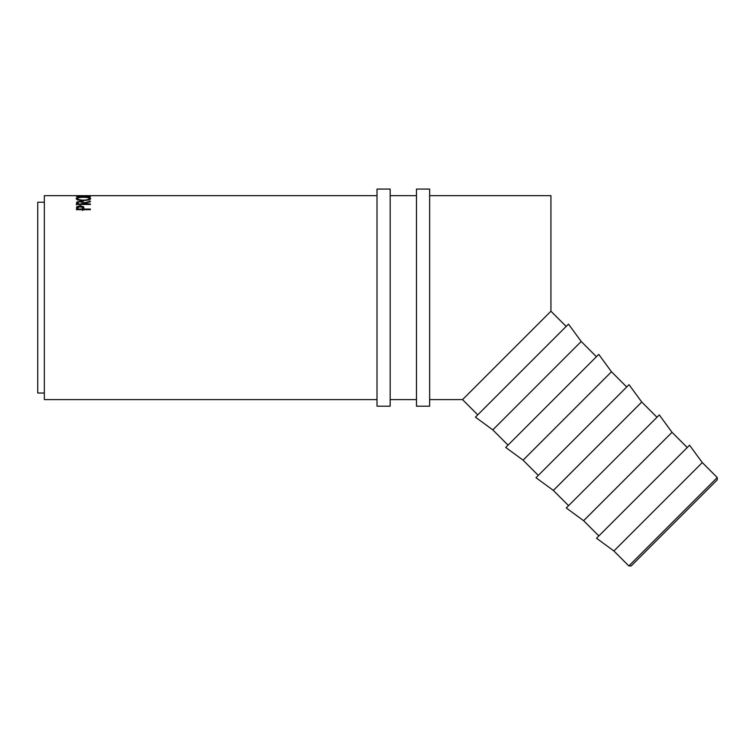 <?xml version="1.0" encoding="UTF-8"?>
<svg xmlns="http://www.w3.org/2000/svg" width="755" height="755" viewBox="0 0 755 755"><rect width="100%" height="100%" fill="white"/><g stroke="black" fill="none" stroke-linecap="round" stroke-linejoin="round"><path stroke-width="1.13" d="M717.25 477.537L717.25 479.859L631.18 565.929L628.858 565.929L717.25 477.537L702.292 462.579L613.9 550.971L596.526 538.249L689.57 445.205L702.292 462.579M628.858 565.929L613.9 550.971M687.248 447.536L672.026 432.304L583.624 520.695L566.259 507.973L659.304 414.929L672.026 432.304M598.857 535.927L583.624 520.695M656.973 417.26L641.75 402.037L553.358 490.429L535.984 477.707L629.028 384.663L641.75 402.037M568.581 505.652L553.358 490.429M626.707 386.985L611.474 371.762L523.083 460.154L505.708 447.432L598.753 354.388L611.474 371.762M538.306 475.376L523.083 460.154M596.431 356.719L581.208 341.486L492.817 429.878L475.442 417.156L568.487 324.112L581.208 341.486M508.04 445.11L492.817 429.878M90.383 209.692L76.463 209.692L76.67 206.851L80.19 205.662L83.73 206.898L83.956 209.06L90.383 209.06L90.383 209.692L90.383 209.06M90.383 201.708L83.956 203.567L90.383 203.963L90.383 204.463L76.463 204.463L76.651 202.208L80.181 201.255C82.88 201.368 84.135 201.944 83.956 202.982L90.383 201.198L90.383 201.708L90.383 201.198M90.383 204.463L90.383 203.963M76.104 198.556C76.463 197.574 78.897 197.074 83.418 197.064C87.873 197.074 90.317 197.565 90.742 198.537C90.364 199.669 87.948 200.33 83.484 200.519C79.011 200.349 76.548 199.697 76.104 198.556M80.341 196.545L90.383 195.904L80.36 195.668L377.009 195.649M80.341 196.385L90.383 196.734L76.463 196.479L87.882 195.894L76.463 195.658L90.043 195.658M566.156 326.443L550.933 311.22L550.933 195.649L429.642 195.649M377.009 399.612L44.328 399.612L44.328 195.649L85.315 195.649M44.328 393.034L37.75 393.034L37.75 202.236L44.328 202.236M477.764 414.835L462.541 399.612L550.933 311.22M83.418 197.064L83.418 197.281C79.785 197.31 77.822 197.734 77.529 198.546C77.859 199.471 79.841 200.009 83.475 200.15C87.08 199.999 89.033 199.462 89.317 198.546C89.043 197.725 87.07 197.31 83.409 197.281M89.317 199.207L89.939 199.395M76.906 199.395L77.529 199.207M89.317 200.141L89.317 198.546M77.529 200.141L77.529 198.546M76.463 204.888L76.651 203.746L77.888 203.057M76.651 202.208L76.651 203.746M80.181 201.255L77.888 202.963L77.888 203.963L82.531 203.963L82.55 202.991L80.181 201.67M82.55 203.076L83.956 203.963M83.956 202.982L83.956 204.511M82.531 203.963L82.531 204.463M77.888 203.963L77.888 204.463M76.463 209.777L76.67 208.314L77.907 207.455M76.67 206.851L76.67 208.314M80.19 205.662L80.19 207.144M82.531 207.474L83.73 208.361L83.956 210.013M83.73 206.898L83.73 208.361M83.956 209.06L83.956 209.692M82.559 209.324L82.559 207.87L82.531 210.494L82.559 207.87L80.2 206.209L77.888 207.823L77.888 209.06L82.531 209.06M77.888 209.06L77.888 209.692M390.165 297.63L390.165 189.071L377.009 189.071L377.009 406.19L390.165 406.19L390.165 297.63M429.642 297.63L429.642 189.071L416.486 189.071L416.486 406.19L429.642 406.19L429.642 297.63M416.486 195.649L390.165 195.649M462.541 399.612L429.642 399.612M416.486 399.612L390.165 399.612"/></g></svg>
